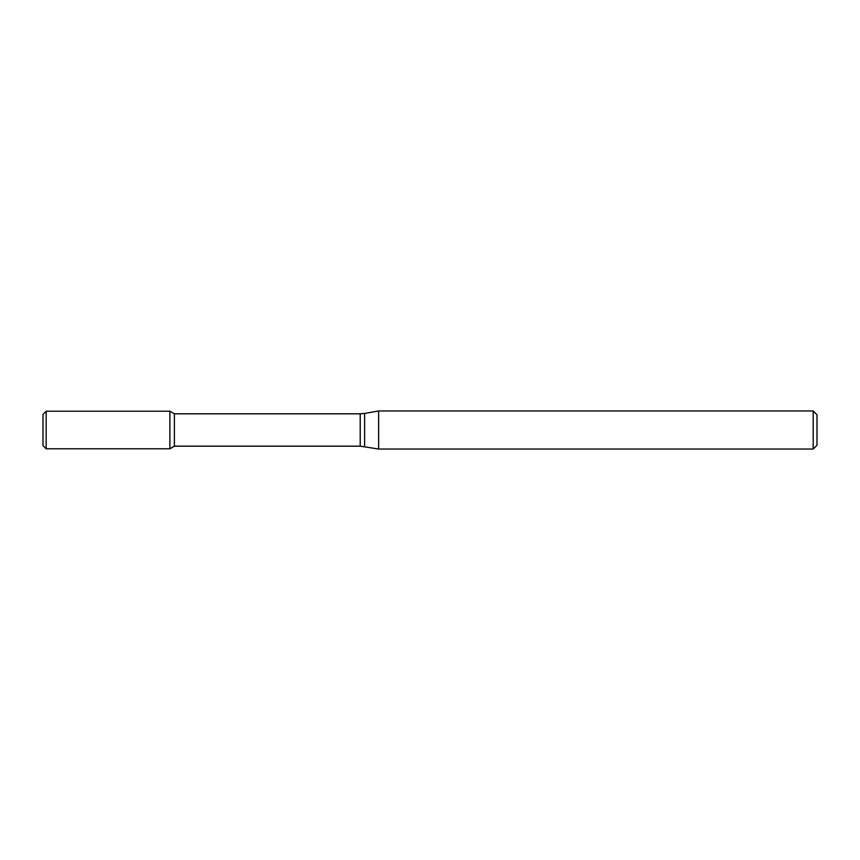 <?xml version="1.0" encoding="UTF-8"?>
<svg xmlns="http://www.w3.org/2000/svg" width="860" height="860" viewBox="0 0 860 860"><rect width="100%" height="100%" fill="white"/><g stroke="black" fill="none" stroke-linecap="round" stroke-linejoin="round"><path stroke-width="1.29" d="M813.195 449.027L813.195 410.972L817 414.778L817 445.222L813.195 449.027L378.626 449.027L360.211 446.179L174.386 446.179L169.882 448.78L169.882 411.22L46.171 411.22L46.171 448.78L43 445.609L43 414.391L46.171 411.22M174.386 446.179L174.386 413.821L169.882 411.22L169.882 448.78L46.171 448.78M378.626 449.027L378.626 410.972L364.618 413.434L364.618 446.566M360.211 446.179L360.211 413.821L174.386 413.821M360.211 413.821L364.618 413.434M813.195 410.972L378.626 410.972"/></g></svg>

